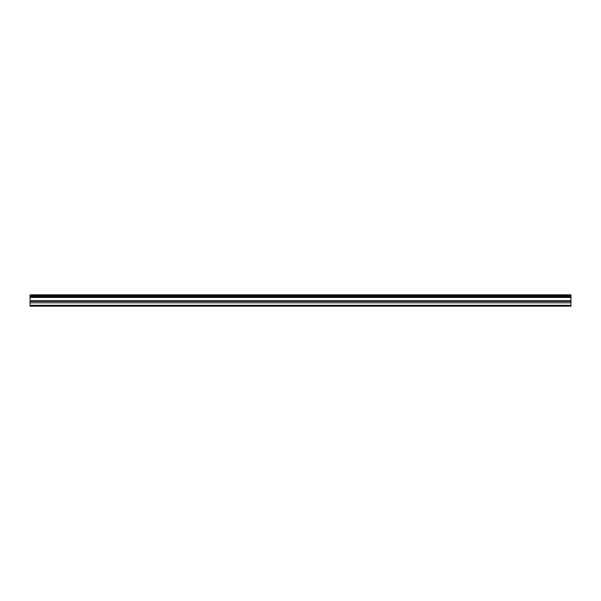 <?xml version="1.0" encoding="UTF-8"?>
<svg xmlns="http://www.w3.org/2000/svg" width="601" height="601" viewBox="0 0 601 601"><rect width="100%" height="100%" fill="white"/><g stroke="black" fill="none" stroke-linecap="round" stroke-linejoin="round"><path stroke-width="0.9" d="M570.95 300.74L30.05 300.74L30.05 306.157L570.95 306.157L570.95 296.195L30.05 296.195L30.05 300.74M30.05 296.195L30.05 294.843L570.95 294.843L570.95 296.195M30.05 305.316L570.95 305.316M30.05 295.234L570.95 295.234M30.05 302.829L570.95 302.829M30.05 297.487L570.95 297.487M30.05 296.541L570.95 296.541M30.05 301.417L570.95 301.417"/></g></svg>
